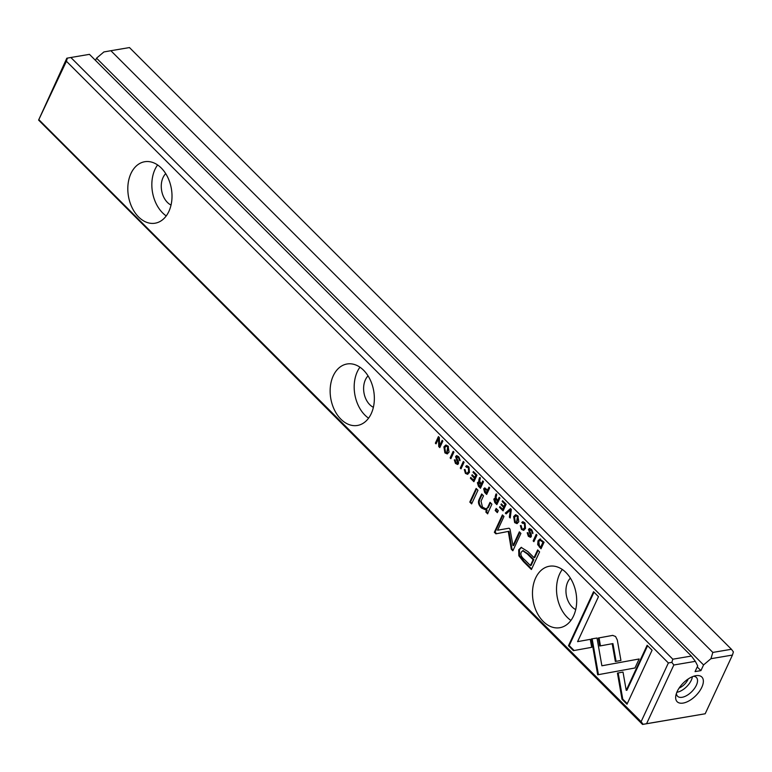 <?xml version="1.0" encoding="UTF-8"?>
<svg xmlns="http://www.w3.org/2000/svg" width="772" height="772" viewBox="0 0 772 772"><rect width="100%" height="100%" fill="white"/><g stroke="black" fill="none" stroke-linecap="round" stroke-linejoin="round"><path stroke-width="1.16" d="M510.475 508.613L505.303 513.091L506.123 513.911L510.388 510.031L509.375 517.163L510.224 518.012L511.315 509.452L510.475 508.613M591.42 638.927L597.692 674.786L634.96 667.973L639.139 658.97L601.88 665.782L597.017 638.029L591.42 638.927M597.702 674.786L598.435 674.66L592.153 638.811M626.999 704.218L652.07 650.207L647.129 645.276L626.217 690.332L623.014 672.065L617.436 673.078L622.02 699.249L626.999 704.218M615.573 636.504L612.688 635.385L598.319 638.01L599.719 646L612.196 643.723L615.352 661.479L620.939 660.465L617.301 639.998L615.573 636.504M522.605 523.339L524.362 523.445L524.68 527.623L523.098 529.283L521.872 528.791L520.347 525.597L521.486 529.409L523.58 530.335L525.51 528.405L524.709 522.683L522.702 521.708L521.766 522.499L522.605 523.339L523.58 522.924M484.691 492.488L486.659 494.456L489.718 487.865L488.965 487.113L487.624 490.008L484.604 487.943L483.677 488.821L484.691 492.488L485.424 492.362L484.411 488.695L484.99 487.952M536.202 534.33L533.143 540.921L533.896 541.674L536.955 535.083L536.202 534.33M476.961 475.108L473.381 471.538L473.014 472.319L475.832 475.147L474.799 477.385L472.155 474.741L471.788 475.523L474.433 478.167L473.506 480.165L470.746 477.405L470.38 478.186L473.902 481.699L476.961 475.108M514.654 522.586L516.931 523.619L518.823 521.756L517.809 515.783L515.522 514.75L513.65 516.584L514.654 522.586L515.378 522.461L514.384 516.468L515.899 514.731M479.721 482.046L477.376 482.654L478.457 486.254L480.454 488.261L483.513 481.67L482.761 480.908L481.381 483.89L479.586 481.12L480.319 478.476L479.508 477.665L478.785 480.338L479.142 482.143L478.215 481.911M458.356 462.814L455.856 462.756L454.322 459.89L455.451 463.412L457.555 464.464L458.452 463.692L458.452 461.752L456.426 457.246L458.336 457.478L459.909 460.759L458.674 456.667L456.599 455.644L455.596 456.541L457.622 462.939L457.111 463.383L458.356 462.814L456.329 456.416L456.985 455.644M456.426 457.246L457.371 456.812M573.403 650.642L591.68 647.332L590.281 639.341L577.591 641.638L598.483 596.64L593.543 591.709L568.472 645.72L573.403 650.642M39.16 119.969L641.117 721.675L668.369 662.955L66.411 61.258L38.6 120.085L642.536 724.435L643.086 724.319L641.117 721.675M543.227 621.441A31.179 21.79 80.4 0 1 532.728 588.698A31.179 21.79 80.4 0 1 549.384 566.243A31.179 21.79 80.4 0 1 576.076 593.34A31.179 21.79 80.4 0 1 559.797 627.713A31.179 21.79 80.4 0 1 543.227 621.441M340.896 419.186A31.179 21.79 80.4 0 1 330.387 386.444A31.179 21.79 80.4 0 1 347.043 363.988A31.179 21.79 80.4 0 1 373.735 391.086A31.179 21.79 80.4 0 1 357.455 425.459A31.179 21.79 80.4 0 1 340.896 419.186M138.555 216.932A31.179 21.79 80.4 0 1 128.055 184.19A31.179 21.79 80.4 0 1 144.702 161.734A31.179 21.79 80.4 0 1 171.394 188.831A31.179 21.79 80.4 0 1 155.114 223.204A31.179 21.79 80.4 0 1 138.555 216.932M523.464 561.591L531.406 569.524L539.599 551.864L537.65 549.905L534.041 557.683L527.98 551.633L521.148 547.377L518.697 549.818L518.852 555.792L523.464 561.591L524.198 561.466L519.585 555.666L519.421 549.693L521.525 547.348M463.325 461.482L460.266 468.073L461.019 468.826L464.078 462.235L463.325 461.482M539.831 539.097L537.997 540.815L537.679 544.617L541.008 548.786L544.067 542.195L539.792 539.097M497.593 530.21L508.989 528.222L497.593 530.21L503.971 516.468L502.408 514.905L494.35 532.275L495.904 533.828L508.275 531.426L511.286 549.201L512.859 550.774L520.917 533.404L519.353 531.84L512.965 545.611L510.128 529.727L509.626 528.521L508.671 528.27L509.626 528.521M466.549 467.301L468.295 467.407L468.623 471.586L467.041 473.246L465.815 472.753L464.29 469.559L465.419 473.371L467.514 474.297L469.444 472.377L468.652 466.645L466.635 465.67L465.709 466.462L466.549 467.301L467.523 466.886M496.126 498.442L493.781 499.05L494.862 502.649L496.859 504.647L499.918 498.065L499.166 497.303L497.786 500.285L496.83 499.33L495.991 497.515L496.724 494.871L495.913 494.061L495.19 496.734L495.537 498.538L494.62 498.307M444.904 452.865L447.191 453.897L449.082 452.045L448.059 446.071L445.782 445.039L443.91 446.872L444.904 452.865L445.637 452.749L444.643 446.747L446.158 445.019M453.174 451.33L450.115 457.921L450.867 458.674L453.926 452.093L453.174 451.33M506.133 504.27L502.553 500.69L502.186 501.482L505.013 504.299L503.971 506.548L501.327 503.904L500.96 504.685L503.605 507.32L502.678 509.327L499.918 506.567L499.552 507.349L503.074 510.861L506.133 504.27M442.858 441.034L442.163 440.329L439.567 445.917L439.345 437.512L438.419 436.585L435.36 443.176L436.045 443.861L438.535 438.486L438.728 446.544L439.808 447.615L442.858 441.034M477.974 490.259L476.141 488.425L469.801 502.07L471.634 503.904L477.974 490.259M531.242 535.672L528.743 535.604L527.199 532.738L528.328 536.26L530.441 537.312L531.339 536.54L531.339 534.6L529.303 530.094L531.213 530.325L532.786 533.606L531.551 529.524L529.486 528.492L528.482 529.389L530.509 535.787L529.997 536.231L531.242 535.672L529.216 529.264L529.862 528.492M529.303 530.094L530.248 529.66M498.287 510.572L496.155 508.43L495.19 510.495L497.332 512.637L498.287 510.572M488.917 510.639L491.909 504.193L490.037 502.321L487.605 507.571L486.061 508.893L482.471 507.127L481.033 501.144L483.513 495.798L481.68 493.964L479.065 499.59C477.791 502.311 478.582 505.1 481.438 507.957L486.466 510.263L485.82 512.029L487.653 513.862L488.917 510.639M486.283 510.302L487.2 510.138L482.172 507.841C479.315 504.984 478.524 502.186 479.798 499.465L482.143 494.427M731.431 649.271L129.464 47.565L110.879 50.711L712.836 652.417L731.431 649.271L733.4 651.915L732.445 655.061L710.925 658.699L712.836 652.417M668.369 662.955L671.852 662.347L672.817 659.201L70.86 57.495L89.446 54.349L691.403 656.046L695.35 661.343L697.695 665.927L695.061 671.611L700.918 670.617L697.232 666.931M672.817 659.201L691.403 656.046M110.879 50.711L103.902 51.946L96.539 58.17L703.562 664.933L700.918 670.617M695.35 661.343L673.831 664.991L646.579 723.702L705.183 713.772L732.445 655.061M703.562 664.933L710.925 658.699M695.871 675.683A17.457 8.897 -45 0 1 702.414 685.874A17.457 8.897 -45 0 1 685.845 702.346A17.457 8.897 -45 0 1 675.838 695.601A17.457 8.897 -45 0 1 695.726 675.703A17.457 8.897 -45 0 1 695.871 675.683M96.539 58.17L95.506 60.399M38.6 120.085L66.817 58.228L67.367 58.112L66.411 61.258M705.183 713.772L642.536 724.435M575.719 609.571A17.872 12.497 80.4 0 1 572.11 606.937A17.872 12.497 80.4 0 1 570.392 578.131M570.923 620.427A31.179 21.79 80.4 0 1 567.266 617.368A31.179 21.79 80.4 0 1 562.286 569.456M373.378 407.317A17.872 12.497 80.4 0 1 369.769 404.682A17.872 12.497 80.4 0 1 368.051 375.877M368.582 418.173A31.179 21.79 80.4 0 1 364.924 415.114A31.179 21.79 80.4 0 1 359.945 367.211M171.037 205.062A17.872 12.497 80.4 0 1 167.427 202.428A17.872 12.497 80.4 0 1 165.71 173.623M166.241 215.919A31.179 21.79 80.4 0 1 162.583 212.86A31.179 21.79 80.4 0 1 157.604 164.957M688.209 678.984A10.219 5.211 -45 0 1 679.109 688.084M692.397 676.716A13.298 6.784 -45 0 1 676.851 692.272M693.488 676.301A13.298 6.784 -45 0 1 696.383 677.449A13.298 6.784 -45 0 1 691.78 691.644A13.298 6.784 -45 0 1 677.575 696.257A13.298 6.784 -45 0 1 676.426 693.362M70.86 57.495L67.367 58.112M646.579 723.702L643.086 724.319M671.852 662.347L673.831 664.991M574.127 650.516L569.205 645.595L568.472 645.72M577.591 641.638L590.281 639.341M569.205 645.595L594.006 592.163M460.093 460.228L459.07 457.352L457.159 457.12M459.784 459.919L459.05 460.044M457.902 464.339L456.184 463.287L455.055 459.765M531.676 568.945L524.198 561.466M534.041 557.683L534.774 557.558L538.103 550.368M523.078 550.735L528.019 553.794L533.828 559.594L531.136 565.384L530.403 565.509L533.095 559.719L527.286 553.92L522.692 550.735L521.293 552.163C520.183 554.412 521.283 556.921 524.593 559.71L530.403 565.509M533.828 559.594L533.095 559.719M461.289 468.237L463.779 461.945M461 467.948L460.266 468.073M480.734 487.672L479.19 486.138L478.109 482.539L478.601 481.921M481.381 483.89L482.114 483.764L483.224 481.371M479.875 482.017L479.518 480.223L480.242 477.54M479.132 482.973L478.235 483.378L480.087 486.669L481.004 484.691L479.894 483.581L478.235 483.378M478.958 483.253L480.628 483.455L481.738 484.565L480.821 486.543L480.087 486.669M481.738 484.565L481.004 484.691M541.278 548.197L538.412 544.492L538.731 540.699L540.564 538.972M540.506 540.255L543.681 542.098L541.317 547.184L540.593 547.3L542.948 542.224L540.13 540.246L538.798 541.616L539.512 546.229L540.593 547.3M543.681 542.098L542.948 542.224M496.628 533.693L495.084 532.149L502.871 515.368M495.084 532.149L494.35 532.275M513.129 550.185L512.01 549.075L509.009 531.3L508.275 531.426M512.01 549.075L511.286 549.201M512.965 545.611L513.698 545.486L519.817 532.304M466.992 466.886L466.433 466.336L467.021 465.67M466.433 466.336L465.709 466.462M467.398 473.12L469.357 471.47L469.029 467.282L467.282 467.176M467.88 474.191L466.153 473.255L465.024 469.434M517.288 523.512L515.378 522.461M516.333 515.879L518.195 516.429L516.844 522.403M517.462 516.545L515.966 515.889L514.461 517.433L514.992 521.872L516.487 522.528L517.462 516.545L518.195 516.429M474.799 477.385L475.523 477.26L476.565 475.021L473.834 471.991M473.747 472.194L473.014 472.319M476.565 475.021L475.832 475.147M473.506 480.165L474.24 480.039L475.166 478.042L472.609 475.205M472.522 475.398L471.788 475.523M475.166 478.042L474.433 478.167M474.172 481.11L471.2 477.868M471.113 478.061L470.38 478.186M534.176 541.095L536.665 534.793M533.877 540.796L533.143 540.921M497.129 504.068L495.595 502.533L494.514 498.934L495.006 498.316M497.786 500.285L498.519 500.159L499.619 497.766M496.271 498.413L495.923 496.618L496.647 493.935M495.537 499.368L494.63 499.773L496.493 503.064L497.409 501.086L496.299 499.976L494.63 499.773M495.363 499.648L497.033 499.851L498.143 500.96L497.226 502.939L496.493 503.064M498.143 500.96L497.409 501.086M486.929 493.877L485.424 492.362M487.624 490.008L488.358 489.882L489.429 487.576M485.424 489.158L484.488 489.612L486.254 492.941L487.248 490.818L486.148 489.728L484.488 489.612M485.221 489.487L486.881 489.602L487.972 490.693L486.987 492.816L486.254 492.941M487.972 490.693L487.248 490.818M523.049 522.924L522.499 522.374L523.088 521.708M522.499 522.374L521.766 522.499M523.464 529.158L525.414 527.508L525.085 523.319L523.339 523.213M523.937 530.229L522.21 529.283L521.081 525.471M600.452 645.865L599.053 637.884L612.852 635.366M599.053 637.884L598.319 638.01M616.085 661.343L612.929 643.597L612.196 643.723M627.269 703.639L622.753 699.123L622.02 699.249M626.217 690.332L626.951 690.207L647.592 645.739M622.753 699.123L618.169 672.952L623.014 672.065M618.169 672.952L617.436 673.078M601.88 665.782L639.129 658.979M506.567 513.505L506.036 512.965L510.746 508.893M506.036 512.965L505.303 513.091M510.321 517.25L511.122 509.906L510.388 510.031M510.109 517.037L509.375 517.163M447.548 453.801L445.637 452.749M446.592 446.168L448.455 446.708L447.104 452.691M447.721 446.834L446.216 446.168L444.711 447.721L445.251 452.151L446.747 452.807L447.721 446.834L448.455 446.708M451.137 458.095L453.627 451.794M450.848 457.796L450.115 457.921M503.971 506.548L504.705 506.422L505.747 504.184L503.016 501.153M502.919 501.356L502.186 501.482M505.747 504.184L505.013 504.299M502.678 509.327L503.412 509.202L504.338 507.204L501.79 504.367M501.694 504.56L500.96 504.685M504.338 507.204L503.605 507.32M503.344 510.273L500.381 507.03M500.285 507.223L499.552 507.349M439.567 445.917L440.301 445.801L442.626 440.793M436.315 443.273L438.872 437.048M436.093 443.051L435.36 443.176M440.079 447.036L439.461 446.419L439.268 438.361L438.535 438.486M439.461 446.419L438.728 446.544M471.914 503.315L470.534 501.945L476.604 488.888M470.534 501.945L469.801 502.07M532.979 533.076L531.947 530.2L530.036 529.968M532.67 532.767L531.937 532.892M530.779 537.196L529.061 536.135L527.932 532.622M497.602 512.048L495.923 510.379L496.618 508.893M495.923 510.379L495.19 510.495M486.418 508.796L488.338 507.445L490.5 502.784M487.875 513.235L486.553 511.904L487.2 510.138M486.553 511.904L485.82 512.029M459.07 457.352L458.336 457.478M456.329 456.416L455.596 456.541M457.323 460.17L456.59 460.295M456.184 463.287L455.451 463.412M519.585 555.666L518.852 555.792M519.421 549.693L518.697 549.818M528.019 553.794L527.286 553.92M478.109 482.539L477.376 482.654M479.19 486.138L478.457 486.254M479.518 480.223L478.785 480.338M480.628 483.455L479.894 483.581M538.412 544.492L537.679 544.617M540.149 547.068L539.416 547.194M538.731 540.699L537.997 540.815M542.465 540.892L541.732 541.018M469.029 467.282L468.295 467.407M469.357 471.47L468.623 471.586M466.153 473.255L465.419 473.371M494.514 498.934L493.781 499.05M495.595 502.533L494.862 502.649M495.923 496.618L495.19 496.734M497.033 499.851L496.299 499.976M484.411 488.695L483.677 488.821M486.881 489.602L486.148 489.728M525.085 523.319L524.362 523.445M525.414 527.508L524.68 527.623M522.21 529.283L521.486 529.409M604.129 665.387L603.395 665.503M531.947 530.2L531.213 530.325M529.216 529.264L528.482 529.389M530.2 533.018L529.467 533.143M529.061 536.135L528.328 536.26M488.338 507.445L487.605 507.571M479.798 499.465L479.065 499.59M482.172 507.841L481.438 507.957M522.692 550.735L523.426 550.619M540.13 540.246L540.863 540.12M467.774 473.12L467.041 473.246M515.966 515.889L516.69 515.764M516.487 522.528L517.221 522.403M523.831 529.158L523.098 529.283M446.216 446.168L446.949 446.052M446.747 452.807L447.48 452.682M486.794 508.767L486.061 508.893"/></g></svg>
